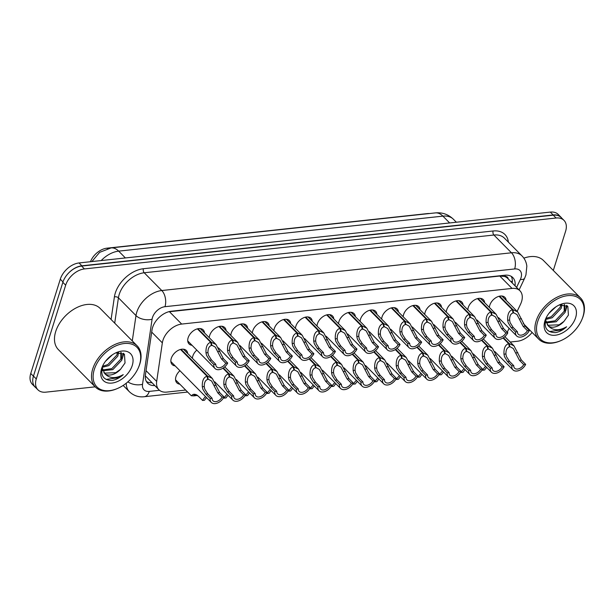 <?xml version="1.0" encoding="UTF-8"?>
<svg xmlns="http://www.w3.org/2000/svg" width="615" height="615" viewBox="0 0 615 615"><rect width="100%" height="100%" fill="white"/><g stroke="black" fill="none" stroke-linecap="round" stroke-linejoin="round"><path stroke-width="0.92" d="M179.841 384.175A9.971 6.481 -44.7 0 1 176.866 382.83A9.971 6.481 -44.7 0 1 175.944 376.68A9.971 6.481 -44.7 0 1 179.926 370.714M192.403 358.291A9.971 6.481 -44.7 0 1 192.81 356.077A9.971 6.481 -44.7 0 1 196.792 350.112M175.16 365.894A9.971 6.481 -44.7 0 1 172.185 364.557A9.971 6.481 -44.7 0 1 171.262 358.407A9.971 6.481 -44.7 0 1 178.204 350.373A9.971 6.481 -44.7 0 1 186.368 350.527A9.971 6.481 -44.7 0 1 187.675 353.517M489.379 307.454A9.971 6.481 -44.7 0 1 489.786 305.24A9.971 6.481 -44.7 0 1 496.728 297.206A9.971 6.481 -44.7 0 1 504.892 297.36A9.971 6.481 -44.7 0 1 506.199 300.351M467.83 309.783A9.971 6.481 -44.7 0 1 468.238 307.562A9.971 6.481 -44.7 0 1 475.18 299.528A9.971 6.481 -44.7 0 1 483.344 299.682A9.971 6.481 -44.7 0 1 484.651 302.68M446.282 312.105A9.971 6.481 -44.7 0 1 446.698 309.891A9.971 6.481 -44.7 0 1 453.632 301.857A9.971 6.481 -44.7 0 1 461.796 302.011A9.971 6.481 -44.7 0 1 463.103 305.002M424.742 314.434A9.971 6.481 -44.7 0 1 425.149 312.212A9.971 6.481 -44.7 0 1 432.084 304.179A9.971 6.481 -44.7 0 1 440.248 304.333A9.971 6.481 -44.7 0 1 441.562 307.331M403.194 316.756A9.971 6.481 -44.7 0 1 403.601 314.542A9.971 6.481 -44.7 0 1 410.536 306.508A9.971 6.481 -44.7 0 1 418.7 306.662A9.971 6.481 -44.7 0 1 420.014 309.653M381.646 319.085A9.971 6.481 -44.7 0 1 382.053 316.863A9.971 6.481 -44.7 0 1 388.988 308.83A9.971 6.481 -44.7 0 1 397.152 308.991A9.971 6.481 -44.7 0 1 398.466 311.982M360.098 321.407A9.971 6.481 -44.7 0 1 360.505 319.193A9.971 6.481 -44.7 0 1 367.447 311.159A9.971 6.481 -44.7 0 1 375.611 311.313A9.971 6.481 -44.7 0 1 376.918 314.303M338.55 323.736A9.971 6.481 -44.7 0 1 338.957 321.522A9.971 6.481 -44.7 0 1 345.899 313.489A9.971 6.481 -44.7 0 1 354.063 313.642A9.971 6.481 -44.7 0 1 355.37 316.633M317.002 326.058A9.971 6.481 -44.7 0 1 317.409 323.844A9.971 6.481 -44.7 0 1 324.351 315.81A9.971 6.481 -44.7 0 1 332.515 315.964A9.971 6.481 -44.7 0 1 333.822 318.954M295.454 328.387A9.971 6.481 -44.7 0 1 295.861 326.173A9.971 6.481 -44.7 0 1 302.803 318.139A9.971 6.481 -44.7 0 1 310.967 318.293A9.971 6.481 -44.7 0 1 312.274 321.284M273.906 330.709A9.971 6.481 -44.7 0 1 274.321 328.495A9.971 6.481 -44.7 0 1 281.255 320.461A9.971 6.481 -44.7 0 1 289.419 320.615A9.971 6.481 -44.7 0 1 290.726 323.605M252.365 333.038A9.971 6.481 -44.7 0 1 252.773 330.824A9.971 6.481 -44.7 0 1 259.707 322.79A9.971 6.481 -44.7 0 1 267.871 322.944A9.971 6.481 -44.7 0 1 269.186 325.935M230.817 335.367A9.971 6.481 -44.7 0 1 231.225 333.146A9.971 6.481 -44.7 0 1 238.159 325.112A9.971 6.481 -44.7 0 1 246.323 325.266A9.971 6.481 -44.7 0 1 247.637 328.264M209.269 337.689A9.971 6.481 -44.7 0 1 209.677 335.475A9.971 6.481 -44.7 0 1 216.611 327.441A9.971 6.481 -44.7 0 1 224.775 327.595A9.971 6.481 -44.7 0 1 226.089 330.586M192.026 345.292A9.971 6.481 -44.7 0 1 189.051 343.946A9.971 6.481 -44.7 0 1 188.129 337.796A9.971 6.481 -44.7 0 1 195.07 329.763A9.971 6.481 -44.7 0 1 203.234 329.917A9.971 6.481 -44.7 0 1 204.541 332.915M517.13 311.398L520.544 304.202A17.604 11.431 135.3 0 0 521.558 301.619A17.604 11.431 135.3 0 0 519.936 290.764A17.604 11.431 135.3 0 0 512.034 288.42L181.679 324.074A17.604 11.431 135.3 0 0 162.345 342.863L156.679 381.423A17.604 11.431 135.3 0 0 158.893 389.741A17.604 11.431 135.3 0 0 166.788 392.093L185.661 390.056M429.439 213.543A15.844 10.286 135.3 0 0 427.425 213.589L106.956 248.176A15.844 10.286 135.3 0 0 90.451 261.721M508.213 278.918A5.866 3.813 135.3 0 0 504.815 276.458L504.569 276.481A17.604 11.431 -44.7 0 1 507.698 278.395L519.936 290.764M145.294 376.134A17.604 10.132 8.4 0 0 145.571 376.111L158.893 389.741M504.569 276.481L499.78 276.027L168.425 311.828M505.061 336.859L505.438 336.074M507.252 332.238L509.112 328.318M68.965 272.66A17.604 11.431 -44.7 0 1 81.872 265.811L553.154 214.943A17.604 11.431 -44.7 0 1 561.049 217.287A17.604 11.431 -44.7 0 1 561.756 218.117M36.016 387.896A17.604 11.431 -44.7 0 1 35.201 387.181A17.604 11.431 -44.7 0 1 33.733 385.082M35.201 387.181L32.372 384.329A17.604 11.431 -44.7 0 1 30.75 373.474L60.293 279.21A17.604 11.431 -44.7 0 1 79.043 262.951L550.325 212.083A17.604 11.431 -44.7 0 1 558.228 214.435L561.049 217.287M515.039 285.814A17.604 11.431 135.3 0 0 512.818 277.573A17.604 11.431 135.3 0 0 504.915 275.22L171.347 311.221A17.604 11.431 135.3 0 0 152.005 330.017L145.424 374.843A17.604 11.431 135.3 0 0 147.638 383.16A17.604 11.431 135.3 0 0 154.765 385.567M511.211 276.335A17.604 11.431 -44.7 0 1 512.21 282.962M532.113 332.454A17.604 11.431 -44.7 0 1 517.469 341.248L510.189 342.04M95.187 386.835L45.81 392.162A17.604 11.431 -44.7 0 1 37.915 389.81A17.604 11.431 -44.7 0 1 36.285 378.955L65.674 285.183A17.604 11.431 -44.7 0 1 84.424 268.932L556.091 218.018A17.604 11.431 -44.7 0 1 563.986 220.37A17.604 11.431 -44.7 0 1 565.608 231.225L553.316 270.454M37.915 389.81L35.086 386.958A17.604 11.431 -44.7 0 1 33.464 376.103L62.853 282.331A17.604 11.431 -44.7 0 1 81.603 266.072L553.262 215.165A17.604 11.431 -44.7 0 1 561.164 217.518L563.986 220.37M151.943 382.714A17.604 11.431 -44.7 0 1 146.424 381.538M197.938 328.718L211.306 342.232L216.003 344.5L223.399 358.691L227.704 363.042A8.802 5.712 135.3 0 1 214.989 368.493A8.802 5.712 135.3 0 1 213.851 364.534L209.546 360.182L206.555 355.37L205.994 352.825C205.748 346.868 207.309 343.355 210.691 342.294L197.384 328.848M210.691 342.294L211.406 345.515C209.077 346.207 207.916 348.574 207.932 352.618L208.439 355.17L211.491 359.975L215.796 364.326A6.458 4.19 -44.7 0 0 216.657 366.848A6.458 4.19 -44.7 0 0 225.767 363.25L221.462 358.899L215.304 347.129L211.26 344.861M211.306 342.232L211.86 345.469M213.851 364.534L215.796 364.326M225.767 363.25L227.704 363.042M181.071 349.32L207.616 376.157L212.313 378.425L219.709 392.616L224.014 396.967A8.802 5.712 135.3 0 1 211.299 402.425A8.802 5.712 135.3 0 1 210.161 398.459L205.864 394.107L202.865 389.295L202.312 386.75C202.058 380.793 203.619 377.287 207.001 376.219L180.518 349.451M207.001 376.219L207.724 379.44C205.387 380.132 204.226 382.499 204.242 386.543L204.749 389.095L207.801 393.9L212.106 398.251A6.458 4.19 -44.7 0 0 212.967 400.772A6.458 4.19 -44.7 0 0 222.077 397.175L217.772 392.824L211.621 381.054L207.578 378.786M207.616 376.157L208.17 379.394M210.161 398.459L212.106 398.251M222.077 397.175L224.014 396.967M194.863 394.3L193.948 395.091L195.839 395.191L193.894 395.899L191.303 395.76L192.933 394.499L194.371 394.253L198.291 396.106L202.596 400.457A8.802 5.712 135.3 0 1 205.564 396.629M193.825 394.276L194.371 394.253M195.624 394.469L196.954 395.053M202.596 400.457L204.534 400.25A6.458 4.19 -44.7 0 1 206.648 397.721M196.293 395.145L194.394 395.714M195.839 395.191L194.978 394.315M197.43 395.376L194.509 395.829M219.486 326.388L232.854 339.903L237.551 342.171L244.947 356.362L249.252 360.713A8.802 5.712 135.3 0 1 236.529 366.171A8.802 5.712 135.3 0 1 235.399 362.212L231.094 357.861L228.104 353.048L227.542 350.496C227.296 344.538 228.857 341.033 232.239 339.972L218.932 326.519M232.239 339.972L232.954 343.193C230.625 343.885 229.464 346.253 229.48 350.289L229.987 352.841L233.039 357.646L237.336 361.997A6.458 4.19 -44.7 0 0 238.197 364.518A6.458 4.19 -44.7 0 0 247.307 360.92L243.01 356.569L236.852 344.807L232.808 342.54M232.854 339.903L233.408 343.139M235.399 362.212L237.336 361.997M247.307 360.92L249.252 360.713M241.034 324.067L254.402 337.581L259.1 339.849L266.495 354.04L270.8 358.391A8.802 5.712 135.3 0 1 258.077 363.842A8.802 5.712 135.3 0 1 256.947 359.883L252.642 355.532L249.652 350.719L249.09 348.175C248.844 342.217 250.405 338.704 253.78 337.643L240.48 324.197M253.78 337.643L254.502 340.864C252.173 341.556 251.012 343.923 251.028 347.967L251.535 350.519L254.579 355.324L258.884 359.675A6.458 4.19 -44.7 0 0 259.745 362.197A6.458 4.19 -44.7 0 0 268.855 358.599L264.558 354.248L258.4 342.478L254.356 340.21M254.402 337.581L254.956 340.818M256.947 359.883L258.884 359.675M268.855 358.599L270.8 358.391M262.582 321.737L275.943 335.252L280.64 337.52L288.043 351.711L292.348 356.062A8.802 5.712 135.3 0 1 279.625 361.52A8.802 5.712 135.3 0 1 278.495 357.553L274.19 353.21L271.2 348.398L270.638 345.845C270.385 339.887 271.953 336.382 275.328 335.321L262.028 321.868M275.328 335.321L276.05 338.542C273.713 339.234 272.56 341.602 272.568 345.638L273.083 348.19L276.127 352.995L280.432 357.346A6.458 4.19 -44.7 0 0 281.293 359.867A6.458 4.19 -44.7 0 0 290.403 356.269L286.098 351.918L279.948 340.157L275.904 337.889M275.943 335.252L276.504 338.488M278.495 357.553L280.432 357.346M290.403 356.269L292.348 356.062M284.122 319.416L297.491 332.93L302.188 335.198L309.591 349.389L313.888 353.733A8.802 5.712 135.3 0 1 301.173 359.191A8.802 5.712 135.3 0 1 300.043 355.232L295.738 350.881L292.748 346.068L292.187 343.524C291.933 337.566 293.501 334.053 296.876 332.992L283.577 319.546M296.876 332.992L297.599 336.213C295.262 336.905 294.101 339.272 294.116 343.316L294.631 345.868L297.675 350.673L301.98 355.024A6.458 4.19 -44.7 0 0 302.841 357.546A6.458 4.19 -44.7 0 0 311.951 353.948L307.646 349.597L301.496 337.827L297.452 335.559M297.491 332.93L298.052 336.167M300.043 355.232L301.98 355.024M311.951 353.948L313.888 353.733M223.652 397.636L224.144 398.136A8.802 5.712 135.3 0 1 227.112 394.307M224.144 398.136L226.082 397.92A6.458 4.19 -44.7 0 1 228.188 395.391M245.201 395.314L245.693 395.806A8.802 5.712 135.3 0 1 248.66 391.978M245.693 395.806L247.63 395.599A6.458 4.19 -44.7 0 1 249.736 393.07M266.741 392.985L267.233 393.485A8.802 5.712 135.3 0 1 270.208 389.656M267.233 393.485L269.178 393.269A6.458 4.19 -44.7 0 1 271.284 390.74M288.289 390.656L288.781 391.155A8.802 5.712 135.3 0 1 291.756 387.327M288.781 391.155L290.726 390.948A6.458 4.19 -44.7 0 1 292.832 388.419M223.345 367.947L229.164 373.828L233.861 376.096L241.257 390.287L245.562 394.638A8.802 5.712 135.3 0 1 232.847 400.096A8.802 5.712 135.3 0 1 231.709 396.137L227.412 391.786L224.414 386.973L223.852 384.421C223.606 378.471 225.167 374.958 228.549 373.897L222.922 368.216M228.549 373.897L229.272 377.118C226.935 377.81 225.774 380.178 225.79 384.214L226.297 386.766L229.349 391.578L233.654 395.922A6.458 4.19 -44.7 0 0 234.515 398.443A6.458 4.19 -44.7 0 0 243.625 394.845L239.32 390.502L233.162 378.732L229.118 376.465M229.164 373.828L229.718 377.072M231.709 396.137L233.654 395.922M243.625 394.845L245.562 394.638M244.893 365.618L250.712 371.506L255.41 373.774L262.805 387.965L267.11 392.316A8.802 5.712 135.3 0 1 254.387 397.774A8.802 5.712 135.3 0 1 253.257 393.808L248.952 389.456L245.962 384.644L245.4 382.1C245.154 376.142 246.715 372.629 250.097 371.568L244.47 365.887M250.097 371.568L250.812 374.789C248.483 375.481 247.322 377.848 247.338 381.892L247.845 384.444L250.897 389.249L255.194 393.6A6.458 4.19 -44.7 0 0 256.063 396.122A6.458 4.19 -44.7 0 0 265.173 392.524L260.868 388.173L254.71 376.403L250.666 374.135M250.712 371.506L251.266 374.743M253.257 393.808L255.194 393.6M265.173 392.524L267.11 392.316M266.433 363.296L272.261 369.177L276.958 371.445L284.353 385.636L288.658 389.987A8.802 5.712 135.3 0 1 275.935 395.445A8.802 5.712 135.3 0 1 274.805 391.486L270.5 387.135L267.51 382.322L266.948 379.77C266.702 373.812 268.263 370.307 271.638 369.246L266.018 363.565M271.638 369.246L272.36 372.467C270.031 373.159 268.87 375.527 268.886 379.563L269.393 382.115L272.445 386.927L276.742 391.271A6.458 4.19 -44.7 0 0 277.603 393.792A6.458 4.19 -44.7 0 0 286.713 390.194L282.416 385.851L276.258 374.081L272.214 371.814M272.261 369.177L272.814 372.413M274.805 391.486L276.742 391.271M286.713 390.194L288.658 389.987M287.981 360.967L293.809 366.855L298.506 369.123L305.901 383.314L310.206 387.665A8.802 5.712 135.3 0 1 297.483 393.116A8.802 5.712 135.3 0 1 296.353 389.157L292.048 384.806L289.058 379.993L288.496 377.449C288.243 371.491 289.811 367.978 293.186 366.917L287.566 361.236M293.186 366.917L293.909 370.138C291.579 370.83 290.418 373.197 290.434 377.241L290.941 379.793L293.985 384.598L298.29 388.949A6.458 4.19 -44.7 0 0 299.151 391.471A6.458 4.19 -44.7 0 0 308.261 387.873L303.964 383.522L297.806 371.752L293.762 369.484M293.809 366.855L294.362 370.092M296.353 389.157L298.29 388.949M308.261 387.873L310.206 387.665M560.865 340.625L560.257 340.887A29.335 19.05 -44.7 0 1 538.809 339.219A29.335 19.05 -44.7 0 1 536.103 321.13A29.335 19.05 -44.7 0 1 556.506 297.506A29.335 19.05 -44.7 0 1 580.522 297.952A29.335 19.05 -44.7 0 1 583.228 316.041A29.335 19.05 -44.7 0 1 581.951 319.423L581.69 320.023A28.159 18.289 -44.7 0 1 560.865 340.625A28.159 18.289 -44.7 0 1 537.671 321.66A28.159 18.289 -44.7 0 1 567.676 295.654A28.159 18.289 -44.7 0 1 582.912 316.779A28.159 18.289 -44.7 0 1 581.69 320.023M523.857 258.154A29.335 19.05 -44.7 0 1 543.499 260.529L580.522 297.952M545.859 322.137L555.207 320.776L564.209 311.259L564.224 304.525M546.112 322.89L556.198 321.783L565.2 312.266L564.547 304.663M545.928 318.409L551.217 316.748L560.219 307.231L560.911 304.61M545.59 319.493L552.216 317.755L561.218 308.238L561.987 304.463M548.949 313.335L555.868 306.87M545.743 318.97C543.775 327.918 546.989 332.469 555.391 332.623C559.327 331.969 563.071 330.017 566.623 326.78C558.966 331.024 552.816 330.701 548.18 325.796A13.261 8.61 -44.7 0 0 563.963 321.391L568.414 315.103L567.822 306.355L559.366 304.994M575.655 317.563A19.127 12.423 -44.7 0 1 555.276 335.229A19.127 12.423 -44.7 0 1 544.928 320.876A19.127 12.423 -44.7 0 1 545.759 318.678A19.127 12.423 -44.7 0 1 559.904 304.679A19.127 12.423 -44.7 0 1 575.655 317.563M547.212 324.805L547.873 325.281L559.189 324.805L563.963 321.391M545.513 319.762L548.18 325.796M565.592 311.113L567.099 305.701M565.969 308.369L566.592 305.355M549.456 331.554L562.133 329.817L566.623 326.78M117.48 388.488L116.873 388.742A29.335 19.05 -44.7 0 1 95.425 387.073A29.335 19.05 -44.7 0 1 92.719 368.985A29.335 19.05 -44.7 0 1 113.122 345.361A29.335 19.05 -44.7 0 1 137.137 345.815A29.335 19.05 -44.7 0 1 139.843 363.903A29.335 19.05 -44.7 0 1 138.575 367.278L138.306 367.885A28.159 18.289 -44.7 0 1 117.48 388.488A28.159 18.289 -44.7 0 1 94.287 369.523A28.159 18.289 -44.7 0 1 124.292 343.516A28.159 18.289 -44.7 0 1 139.528 364.634A28.159 18.289 -44.7 0 1 138.306 367.885M95.425 387.073L58.402 349.651A29.335 19.05 -44.7 0 1 55.696 331.562A29.335 19.05 -44.7 0 1 76.099 307.938A29.335 19.05 -44.7 0 1 100.114 308.392L137.137 345.815M102.474 369.999L111.822 368.631L120.824 359.122L120.84 352.38M102.728 370.745L112.814 369.638L121.816 360.129L121.163 352.518M102.544 366.263L107.833 364.603L116.842 355.093L117.526 352.464M102.205 367.347L108.832 365.61L117.834 356.1L118.603 352.318M105.565 361.19L112.484 354.724M102.359 366.824C100.391 375.773 103.604 380.331 112.007 380.485C115.943 379.824 119.694 377.879 123.238 374.635C115.582 378.886 109.432 378.556 104.804 373.651A13.261 8.61 -44.7 0 0 120.578 369.246L125.037 362.965L124.438 354.209L115.981 352.856M132.271 365.418A19.127 12.423 -44.7 0 1 111.892 383.084A19.127 12.423 -44.7 0 1 101.544 368.739A19.127 12.423 -44.7 0 1 102.374 366.532A19.127 12.423 -44.7 0 1 116.519 352.541A19.127 12.423 -44.7 0 1 132.271 365.418M103.827 372.659L104.489 373.144L115.804 372.659L120.578 369.246M102.128 367.616L104.804 373.651M122.208 358.968L123.715 353.556M122.585 356.231L123.208 353.218M106.072 379.409L118.749 377.671L123.238 374.635M305.67 317.086L319.039 330.601L323.736 332.869L331.131 347.06L335.436 351.411A8.802 5.712 135.3 0 1 322.721 356.869A8.802 5.712 135.3 0 1 321.591 352.902L317.286 348.559L314.288 343.739L313.735 341.194C313.481 335.237 315.049 331.731 318.424 330.67L305.117 317.217M318.424 330.67L319.147 333.891C316.81 334.583 315.649 336.943 315.664 340.987L316.179 343.539L319.223 348.344L323.528 352.695A6.458 4.19 -44.7 0 0 324.389 355.216A6.458 4.19 -44.7 0 0 333.499 351.619L329.194 347.267L323.044 335.506L319 333.238M319.039 330.601L319.6 333.837M321.591 352.902L323.528 352.695M333.499 351.619L335.436 351.411M327.218 314.765L340.587 328.272L345.284 330.539L352.679 344.738L356.984 349.082A8.802 5.712 135.3 0 1 344.269 354.54A8.802 5.712 135.3 0 1 343.132 350.581L338.834 346.23L335.836 341.417L335.283 338.873C335.029 332.915 336.589 329.402 339.972 328.341L326.665 314.895M339.972 328.341L340.695 331.562C338.358 332.254 337.197 334.622 337.212 338.665L337.727 341.21L340.772 346.022L345.077 350.373A6.458 4.19 -44.7 0 0 345.938 352.895A6.458 4.19 -44.7 0 0 355.047 349.297L350.742 344.946L344.592 333.176L340.549 330.908M340.587 328.272L341.148 331.516M343.132 350.581L345.077 350.373M355.047 349.297L356.984 349.082M348.767 312.435L362.135 325.95L366.832 328.218L374.228 342.409L378.533 346.76A8.802 5.712 135.3 0 1 365.817 352.218A8.802 5.712 135.3 0 1 364.68 348.251L360.382 343.9L357.384 339.088L356.831 336.543C356.577 330.586 358.138 327.08 361.52 326.019L348.213 312.566M361.52 326.019L362.243 329.24C359.906 329.932 358.745 332.292 358.76 336.336L359.268 338.888L362.32 343.693L366.625 348.044A6.458 4.19 -44.7 0 0 367.486 350.565A6.458 4.19 -44.7 0 0 376.595 346.968L372.29 342.617L366.133 330.847L362.097 328.579M362.135 325.95L362.689 329.186M364.68 348.251L366.625 348.044M376.595 346.968L378.533 346.76M370.315 310.114L383.683 323.621L388.38 325.889L395.776 340.08L400.081 344.431A8.802 5.712 135.3 0 1 387.365 349.889A8.802 5.712 135.3 0 1 386.228 345.93L381.923 341.579L378.932 336.766L378.371 334.222C378.125 328.264 379.686 324.751 383.068 323.69L369.761 310.244M383.068 323.69L383.783 326.911C381.454 327.603 380.293 329.971 380.308 334.007L380.816 336.559L383.868 341.371L388.173 345.722A6.458 4.19 -44.7 0 0 389.034 348.236A6.458 4.19 -44.7 0 0 398.143 344.646L393.838 340.295L387.681 328.525L383.637 326.257M383.683 323.621L384.237 326.865M386.228 345.93L388.173 345.722M398.143 344.646L400.081 344.431M309.529 358.645L315.349 364.526L320.046 366.794L327.449 380.985L331.746 385.336A8.802 5.712 135.3 0 1 319.031 390.794A8.802 5.712 135.3 0 1 317.901 386.835L313.596 382.484L310.606 377.671L310.045 375.119C309.791 369.161 311.359 365.656 314.734 364.595L309.114 358.914M314.734 364.595L315.457 367.816C313.12 368.508 311.966 370.876 311.974 374.912L312.489 377.464L315.533 382.269L319.838 386.62A6.458 4.19 -44.7 0 0 320.699 389.141A6.458 4.19 -44.7 0 0 329.809 385.543L325.504 381.192L319.354 369.43L315.311 367.163M315.349 364.526L315.91 367.762M317.901 386.835L319.838 386.62M329.809 385.543L331.746 385.336M331.078 356.316L336.897 362.204L341.594 364.472L348.997 378.663L353.294 383.014A8.802 5.712 135.3 0 1 340.579 388.465A8.802 5.712 135.3 0 1 339.449 384.506L335.144 380.155L332.154 375.342L331.593 372.798C331.339 366.84 332.907 363.327 336.282 362.266L330.662 356.585M336.282 362.266L337.005 365.487C334.668 366.179 333.507 368.546 333.522 372.59L334.037 375.142L337.082 379.947L341.387 384.298A6.458 4.19 -44.7 0 0 342.248 386.82A6.458 4.19 -44.7 0 0 351.357 383.222L347.052 378.871L340.902 367.101L336.859 364.833M336.897 362.204L337.458 365.441M339.449 384.506L341.387 384.298M351.357 383.222L353.294 383.014M352.626 353.994L358.445 359.875L363.142 362.143L370.538 376.334L374.843 380.685A8.802 5.712 135.3 0 1 362.127 386.143A8.802 5.712 135.3 0 1 360.997 382.176L356.692 377.833L353.694 373.021L353.141 370.468C352.887 364.511 354.455 361.005 357.83 359.944L352.211 354.255M357.83 359.944L358.553 363.165C356.216 363.857 355.055 366.225 355.07 370.261L355.585 372.813L358.63 377.618L362.935 381.969A6.458 4.19 -44.7 0 0 363.796 384.49A6.458 4.19 -44.7 0 0 372.905 380.893L368.6 376.541L362.45 364.78L358.407 362.512M358.445 359.875L359.006 363.111M360.997 382.176L362.935 381.969M372.905 380.893L374.843 380.685M374.174 351.665L379.993 357.553L384.69 359.821L392.086 374.012L396.391 378.356A8.802 5.712 135.3 0 1 383.675 383.814A8.802 5.712 135.3 0 1 382.538 379.855L378.24 375.504L375.242 370.691L374.689 368.147C374.435 362.189 375.996 358.676 379.378 357.615L373.759 351.934M379.378 357.615L380.101 360.836C377.764 361.528 376.603 363.896 376.618 367.939L377.126 370.491L380.178 375.296L384.483 379.647A6.458 4.19 -44.7 0 0 385.344 382.169A6.458 4.19 -44.7 0 0 394.453 378.571L390.148 374.22L383.998 362.45L379.955 360.182M379.993 357.553L380.547 360.79M382.538 379.855L384.483 379.647M394.453 378.571L396.391 378.356M309.837 388.334L310.329 388.834A8.802 5.712 135.3 0 1 313.304 385.005M310.329 388.834L312.266 388.618A6.458 4.19 -44.7 0 1 314.38 386.089M331.385 386.005L331.877 386.504A8.802 5.712 135.3 0 1 334.852 382.676M331.877 386.504L333.814 386.297A6.458 4.19 -44.7 0 1 335.928 383.768M352.933 383.683L353.425 384.175A8.802 5.712 135.3 0 1 356.4 380.347M353.425 384.175L355.362 383.968A6.458 4.19 -44.7 0 1 357.476 381.438M391.863 307.784L405.231 321.299L409.928 323.567L417.324 337.758L421.629 342.109A8.802 5.712 135.3 0 1 408.906 347.567A8.802 5.712 135.3 0 1 407.776 343.601L403.471 339.249L400.48 334.437L399.919 331.892C399.673 325.935 401.234 322.429 404.616 321.368L391.309 307.915M404.616 321.368L405.331 324.582C403.002 325.281 401.841 327.641 401.856 331.685L402.364 334.237L405.416 339.042L409.713 343.393A6.458 4.19 -44.7 0 0 410.574 345.914A6.458 4.19 -44.7 0 0 419.684 342.317L415.386 337.966L409.229 326.196L405.185 323.928M405.231 321.299L405.785 324.536M407.776 343.601L409.713 343.393M419.684 342.317L421.629 342.109M413.411 305.463L426.779 318.97L431.476 321.238L438.872 335.429L443.177 339.78A8.802 5.712 135.3 0 1 430.454 345.238A8.802 5.712 135.3 0 1 429.324 341.279L425.019 336.928L422.028 332.115L421.467 329.571C421.221 323.613 422.782 320.1 426.157 319.039L412.857 305.594M426.157 319.039L426.879 322.26C424.55 322.952 423.389 325.32 423.404 329.356L423.912 331.908L426.956 336.72L431.261 341.071A6.458 4.19 -44.7 0 0 432.122 343.585A6.458 4.19 -44.7 0 0 441.232 339.995L436.934 335.644L430.777 323.874L426.733 321.607M426.779 318.97L427.333 322.214M429.324 341.279L431.261 341.071M441.232 339.995L443.177 339.78M434.959 303.134L448.32 316.648L453.017 318.916L460.42 333.107L464.717 337.458A8.802 5.712 135.3 0 1 452.002 342.916A8.802 5.712 135.3 0 1 450.872 338.95L446.567 334.598L443.576 329.786L443.015 327.242C442.762 321.284 444.33 317.778 447.705 316.71L434.405 303.264M447.705 316.71L448.427 319.931C446.09 320.623 444.937 322.99 444.945 327.034L445.46 329.586L448.504 334.391L452.809 338.742A6.458 4.19 -44.7 0 0 453.67 341.264A6.458 4.19 -44.7 0 0 462.78 337.666L458.475 333.315L452.325 321.545L448.281 319.277M448.32 316.648L448.881 319.885M450.872 338.95L452.809 338.742M462.78 337.666L464.717 337.458M456.499 300.804L469.868 314.319L474.565 316.587L481.968 330.778L486.265 335.129A8.802 5.712 135.3 0 1 473.55 340.587A8.802 5.712 135.3 0 1 472.42 336.628L468.115 332.277L465.125 327.464L464.563 324.912C464.31 318.962 465.878 315.449 469.253 314.388L455.953 300.943M469.253 314.388L469.975 317.609C467.638 318.301 466.477 320.669 466.493 324.705L467.008 327.257L470.052 332.069L474.357 336.413A6.458 4.19 -44.7 0 0 475.218 338.934A6.458 4.19 -44.7 0 0 484.328 335.336L480.023 330.993L473.873 319.223L469.829 316.956M469.868 314.319L470.429 317.563M472.42 336.628L474.357 336.413M484.328 335.336L486.265 335.129M478.047 298.483L491.416 311.997L496.113 314.265L503.508 328.456L507.813 332.807A8.802 5.712 135.3 0 1 495.098 338.265A8.802 5.712 135.3 0 1 493.968 334.299L489.663 329.947L486.665 325.135L486.111 322.591C485.858 316.633 487.426 313.12 490.801 312.059L477.494 298.613M490.801 312.059L491.523 315.28C489.186 315.972 488.026 318.339 488.041 322.383L488.556 324.935L491.6 329.74L495.905 334.091A6.458 4.19 -44.7 0 0 496.766 336.613A6.458 4.19 -44.7 0 0 505.876 333.015L501.571 328.664L495.421 316.894L491.377 314.626M491.416 311.997L491.977 315.234M493.968 334.299L495.905 334.091M505.876 333.015L507.813 332.807M499.595 296.153L512.964 309.668L517.661 311.936L525.056 326.127L529.361 330.478A8.802 5.712 135.3 0 1 516.646 335.936A8.802 5.712 135.3 0 1 515.508 331.977L511.211 327.626L508.213 322.814L507.659 320.261C507.406 314.303 508.966 310.798 512.349 309.737L499.042 296.292M512.349 309.737L513.071 312.958C510.734 313.65 509.574 316.018 509.589 320.054L510.104 322.606L513.148 327.418L517.453 331.762A6.458 4.19 -44.7 0 0 518.314 334.283A6.458 4.19 -44.7 0 0 527.424 330.686L523.119 326.342L516.969 314.572L512.925 312.305M512.964 309.668L513.525 312.904M515.508 331.977L517.453 331.762M527.424 330.686L529.361 330.478M395.722 349.335L401.541 355.224L406.238 357.492L413.634 371.683L417.939 376.034A8.802 5.712 135.3 0 1 405.224 381.492A8.802 5.712 135.3 0 1 404.086 377.525L399.788 373.182L396.79 368.362L396.229 365.817C395.983 359.86 397.544 356.354 400.926 355.293L395.299 349.604M400.926 355.293L401.649 358.514C399.312 359.206 398.151 361.566 398.166 365.61L398.674 368.162L401.726 372.967L406.031 377.318A6.458 4.19 -44.7 0 0 406.892 379.839A6.458 4.19 -44.7 0 0 416.001 376.242L411.696 371.891L405.539 360.129L401.495 357.861M401.541 355.224L402.095 358.46M404.086 377.525L406.031 377.318M416.001 376.242L417.939 376.034M417.27 347.014L423.089 352.895L427.786 355.163L435.182 369.361L439.487 373.705A8.802 5.712 135.3 0 1 426.764 379.163A8.802 5.712 135.3 0 1 425.634 375.204L421.329 370.853L418.338 366.04L417.777 363.496C417.531 357.538 419.092 354.025 422.474 352.964L416.847 347.283M422.474 352.964L423.189 356.185C420.86 356.877 419.699 359.245 419.714 363.288L420.222 365.833L423.274 370.645L427.571 374.996A6.458 4.19 -44.7 0 0 428.44 377.518A6.458 4.19 -44.7 0 0 437.549 373.92L433.244 369.569L427.087 357.799L423.043 355.532M423.089 352.895L423.643 356.139M425.634 375.204L427.571 374.996M437.549 373.92L439.487 373.705M438.81 344.684L444.637 350.573L449.334 352.841L456.73 367.032L461.035 371.383A8.802 5.712 135.3 0 1 448.312 376.841A8.802 5.712 135.3 0 1 447.182 372.875L442.877 368.523L439.886 363.711L439.325 361.166C439.079 355.209 440.64 351.703 444.015 350.642L438.395 344.954M444.015 350.642L444.737 353.863C442.408 354.555 441.247 356.915 441.263 360.959L441.77 363.511L444.822 368.316L449.119 372.667A6.458 4.19 -44.7 0 0 449.98 375.188A6.458 4.19 -44.7 0 0 459.09 371.591L454.793 367.24L448.635 355.47L444.591 353.202M444.637 350.573L445.191 353.81M447.182 372.875L449.119 372.667M459.09 371.591L461.035 371.383M460.358 342.363L466.185 348.244L470.882 350.512L478.278 364.703L482.583 369.054A8.802 5.712 135.3 0 1 469.86 374.512A8.802 5.712 135.3 0 1 468.73 370.553L464.425 366.202L461.435 361.389L460.873 358.845C460.62 352.887 462.188 349.374 465.563 348.313L459.943 342.632M465.563 348.313L466.285 351.534C463.948 352.226 462.795 354.594 462.811 358.63L463.318 361.182L466.362 365.994L470.667 370.345A6.458 4.19 -44.7 0 0 471.528 372.859A6.458 4.19 -44.7 0 0 480.638 369.269L476.333 364.918L470.183 353.148L466.139 350.881M466.185 348.244L466.739 351.488M468.73 370.553L470.667 370.345M480.638 369.269L482.583 369.054M481.906 340.034L487.726 345.922L492.423 348.19L499.826 362.381L504.123 366.732A8.802 5.712 135.3 0 1 491.408 372.19A8.802 5.712 135.3 0 1 490.278 368.224L485.973 363.872L482.983 359.06L482.421 356.516C482.168 350.558 483.736 347.052 487.111 345.991L481.491 340.303M487.111 345.991L487.833 349.205C485.496 349.897 484.343 352.264 484.351 356.308L484.866 358.86L487.91 363.665L492.215 368.016A6.458 4.19 -44.7 0 0 493.076 370.538A6.458 4.19 -44.7 0 0 502.186 366.94L497.881 362.589L491.731 350.819L487.687 348.551M487.726 345.922L488.287 349.159M490.278 368.224L492.215 368.016M502.186 366.94L504.123 366.732M503.454 337.712L509.274 343.593L513.971 345.861L521.374 360.052L525.671 364.403A8.802 5.712 135.3 0 1 512.956 369.861A8.802 5.712 135.3 0 1 511.826 365.902L507.521 361.551L504.531 356.738L503.969 354.194C503.716 348.236 505.284 344.723 508.659 343.662L503.039 337.981M508.659 343.662L509.381 346.883C507.044 347.575 505.884 349.943 505.899 353.979L506.414 356.531L509.458 361.343L513.763 365.694A6.458 4.19 -44.7 0 0 514.624 368.208A6.458 4.19 -44.7 0 0 523.734 364.618L519.429 360.267L513.279 348.497L509.235 346.23M509.274 343.593L509.835 346.837M511.826 365.902L513.763 365.694M523.734 364.618L525.671 364.403M374.481 381.354L374.973 381.854A8.802 5.712 135.3 0 1 377.941 378.025M374.973 381.854L376.91 381.646A6.458 4.19 -44.7 0 1 379.025 379.117M396.029 379.032L396.521 379.524A8.802 5.712 135.3 0 1 399.489 375.696M396.521 379.524L398.459 379.317A6.458 4.19 -44.7 0 1 400.565 376.787M417.577 376.703L418.069 377.203A8.802 5.712 135.3 0 1 421.037 373.374M418.069 377.203L420.007 376.995A6.458 4.19 -44.7 0 1 422.113 374.458M439.118 374.381L439.61 374.873A8.802 5.712 135.3 0 1 442.585 371.045M439.61 374.873L441.555 374.666A6.458 4.19 -44.7 0 1 443.661 372.137M460.666 372.052L461.158 372.552A8.802 5.712 135.3 0 1 464.133 368.723M461.158 372.552L463.103 372.344A6.458 4.19 -44.7 0 1 465.209 369.807M482.214 369.73L482.706 370.222A8.802 5.712 135.3 0 1 485.681 366.394M482.706 370.222L484.643 370.015A6.458 4.19 -44.7 0 1 486.757 367.486M504.815 276.458A17.604 10.37 -96.2 0 0 505.169 275.197M106.956 248.176L107.379 248.614M150.867 382.722A17.604 10.37 -96.2 0 0 151.267 382.03M510.904 281.639A17.604 6.527 25.4 0 0 512.349 281.255M499.78 276.027L512.034 288.42M146.039 370.668L156.679 381.423M151.697 332.108L162.345 342.863M169.425 311.682L181.679 324.074M91.881 261.567L99.622 252.365L111.077 247.907A20.533 12.1 83.8 0 1 118.664 251.135A23.47 15.244 135.3 0 0 101.175 260.568M449.65 222.953L442.908 216.134A20.533 12.1 -96.2 0 0 435.32 212.905C442.262 212.244 448.297 214.366 453.44 219.271A23.47 15.244 135.3 0 0 442.908 216.134L118.664 251.135L125.406 257.954M79.043 262.951L81.872 265.811M60.293 279.21L62.984 281.931M550.325 212.083L553.154 214.943M30.75 373.474L33.433 376.188M516.592 287.389L520.344 279.471A11.731 7.618 135.3 0 0 521.02 277.749A11.731 7.618 135.3 0 0 514.67 268.947L164.981 306.693A11.731 7.618 135.3 0 0 152.474 317.532A11.731 7.618 135.3 0 0 152.082 319.223L142.534 384.29A11.731 7.618 135.3 0 0 149.276 391.401L159.508 390.294M132.279 340.902L135.992 315.587A23.47 15.244 -44.7 0 1 136.776 312.205A23.47 15.244 -44.7 0 1 161.783 290.534L511.472 252.788A23.47 15.244 -44.7 0 1 522.004 255.917L504.431 238.159A23.47 15.244 135.3 0 0 493.907 235.022L144.21 272.768A23.47 15.244 135.3 0 0 119.202 294.447A23.47 15.244 135.3 0 0 118.426 297.821L114.705 323.144M111.084 319.485L114.398 296.914A26.399 17.143 -44.7 0 1 143.41 268.732L493.107 230.986A2.937 1.73 -96.2 0 0 493.907 235.022L511.472 252.788A11.731 6.911 83.8 0 1 514.67 268.947M114.398 296.914A2.937 1.691 -171.6 0 1 118.426 297.821L135.992 315.587A11.731 6.757 8.4 0 0 152.082 319.223M493.107 230.986A26.399 17.143 -44.7 0 1 508.39 242.156M556.091 218.018L553.262 215.165M84.424 268.932L81.603 266.072M65.674 285.183L62.853 282.331M36.285 378.955L33.464 376.103M164.981 306.693A11.731 6.911 83.8 0 0 161.783 290.534L144.21 272.768A2.937 1.73 -96.2 0 1 143.41 268.732M123.154 385.436L129.388 391.747A23.47 15.244 -44.7 0 1 126.244 383.207M127.874 381.854A11.731 6.757 8.4 0 0 142.534 384.29M149.276 391.401A11.731 6.911 83.8 0 1 144.256 396.721L187.629 392.047M520.344 279.471A11.731 4.351 25.4 0 0 524.672 278.157L519.098 289.919M221.462 358.899L223.399 358.691M217.948 351.534L219.878 351.326M205.994 352.825L207.932 352.618M209.546 360.182L211.491 359.975M217.772 392.824L219.709 392.616M214.258 385.459L216.188 385.251M202.312 386.75L204.242 386.543M205.864 394.107L207.801 393.9M194.847 394.292L192.933 394.499M243.01 356.569L244.947 356.362M239.496 349.212L241.426 348.997M227.542 350.496L229.48 350.289M231.094 357.861L233.039 357.646M264.558 354.248L266.495 354.04M261.037 346.883L262.974 346.675M249.09 348.175L251.028 347.967M252.642 355.532L254.579 355.324M286.098 351.918L288.043 351.711M282.585 344.561L284.522 344.346M270.638 345.845L272.568 345.638M274.19 353.21L276.127 352.995M307.646 349.597L309.591 349.389M304.133 342.232L306.07 342.025M292.187 343.524L294.116 343.316M295.738 350.881L297.675 350.673M239.32 390.502L241.257 390.287M235.806 383.137L237.736 382.93M223.852 384.421L225.79 384.214M227.412 391.786L229.349 391.578M260.868 388.173L262.805 387.965M257.354 380.808L259.284 380.6M245.4 382.1L247.338 381.892M248.952 389.456L250.897 389.249M282.416 385.851L284.353 385.636M278.903 378.486L280.832 378.271M266.948 379.77L268.886 379.563M270.5 387.135L272.445 386.927M303.964 383.522L305.901 383.314M300.443 376.157L302.38 375.95M288.496 377.449L290.434 377.241M292.048 384.806L293.985 384.598M329.194 347.267L331.131 347.06M325.681 339.903L327.618 339.695M313.735 341.194L315.664 340.987M317.286 348.559L319.223 348.344M350.742 344.946L352.679 344.738M347.229 337.581L349.159 337.374M335.283 338.873L337.212 338.665M338.834 346.23L340.772 346.022M372.29 342.617L374.228 342.409M368.777 335.252L370.707 335.044M356.831 336.543L358.76 336.336M360.382 343.9L362.32 343.693M393.838 340.295L395.776 340.08M390.325 332.93L392.255 332.723M378.371 334.222L380.308 334.007M381.923 341.579L383.868 341.371M325.504 381.192L327.449 380.985M321.991 373.835L323.928 373.62M310.045 375.119L311.974 374.912M313.596 382.484L315.533 382.269M347.052 378.871L348.997 378.663M343.539 371.506L345.476 371.299M331.593 372.798L333.522 372.59M335.144 380.155L337.082 379.947M368.6 376.541L370.538 376.334M365.087 369.177L367.024 368.969M353.141 370.468L355.07 370.261M356.692 377.833L358.63 377.618M390.148 374.22L392.086 374.012M386.635 366.855L388.565 366.648M374.689 368.147L376.618 367.939M378.24 375.504L380.178 375.296M415.386 337.966L417.324 337.758M411.873 330.601L413.803 330.393M399.919 331.892L401.856 331.685M403.471 339.249L405.416 339.042M436.934 335.644L438.872 335.429M433.414 328.279L435.351 328.072M421.467 329.571L423.404 329.356M425.019 336.928L426.956 336.72M458.475 333.315L460.42 333.107M454.962 325.95L456.899 325.742M443.015 327.242L444.945 327.034M446.567 334.598L448.504 334.391M480.023 330.993L481.968 330.778M476.51 323.628L478.447 323.421M464.563 324.912L466.493 324.705M468.115 332.277L470.052 332.069M501.571 328.664L503.508 328.456M498.058 321.299L499.995 321.091M486.111 322.591L488.041 322.383M489.663 329.947L491.6 329.74M523.119 326.342L525.056 326.127M519.606 318.977L521.535 318.762M507.659 320.261L509.589 320.054M511.211 327.626L513.148 327.418M411.696 371.891L413.634 371.683M408.183 364.526L410.113 364.318M396.229 365.817L398.166 365.61M399.788 373.182L401.726 372.967M433.244 369.569L435.182 369.361M429.731 362.204L431.661 361.997M417.777 363.496L419.714 363.288M421.329 370.853L423.274 370.645M454.793 367.24L456.73 367.032M451.279 359.875L453.209 359.667M439.325 361.166L441.263 360.959M442.877 368.523L444.822 368.316M476.333 364.918L478.278 364.703M472.82 357.553L474.757 357.346M460.873 358.845L462.811 358.63M464.425 366.202L466.362 365.994M497.881 362.589L499.826 362.381M494.368 355.224L496.305 355.016M482.421 356.516L484.351 356.308M485.973 363.872L487.91 363.665M519.429 360.267L521.374 360.052M515.916 352.902L517.853 352.695M503.969 354.194L505.899 353.979M507.521 361.551L509.458 361.343M111.077 247.907L435.32 212.905M453.44 219.271L456.361 222.23M524.672 278.157L525.94 274.92L526.84 266.187C526.371 262.19 524.756 258.769 522.004 255.917M129.388 391.747C133.732 395.729 138.69 397.39 144.256 396.721M214.989 368.493L187.744 340.956M216.003 344.5L200.252 328.579M211.299 402.425L170.878 361.559M212.313 378.425L183.385 349.182M191.303 395.76L175.552 379.839M236.529 366.171L218.44 347.882M237.551 342.171L221.8 326.25M258.077 363.842L239.988 345.561M259.1 339.849L243.348 323.928M279.625 361.52L261.536 343.232M280.64 337.52L264.896 321.599M301.173 359.191L283.085 340.91M302.188 335.198L286.444 319.277M232.847 400.096L214.758 381.815M233.861 376.096L224.729 366.871M254.387 397.774L236.306 379.486M255.41 373.774L246.277 364.541M275.935 395.445L257.846 377.156M276.958 371.445L267.825 362.22M297.483 393.116L279.394 374.835M298.506 369.123L289.373 359.89M538.809 339.219L523.273 323.513M322.721 356.869L304.633 338.581M323.736 332.869L307.992 316.948M344.269 354.54L326.181 336.259M345.284 330.539L329.532 314.626M365.817 352.218L347.729 333.93M366.832 328.218L351.08 312.297M387.365 349.889L369.277 331.608M388.38 325.889L372.629 309.975M319.031 390.794L300.943 372.506M320.046 366.794L310.921 357.561M340.579 388.465L322.491 370.184M341.594 364.472L332.469 355.239M362.127 386.143L344.039 367.855M363.142 362.143L354.009 352.91M383.675 383.814L365.587 365.533M384.69 359.821L375.557 350.588M408.906 347.567L390.817 329.279M409.928 323.567L394.177 307.646M430.454 345.238L412.365 326.957M431.476 321.238L415.725 305.317M452.002 342.916L433.913 324.628M453.017 318.916L437.273 302.995M473.55 340.587L455.461 322.306M474.565 316.587L458.821 300.666M495.098 338.265L477.009 319.977M496.113 314.265L480.369 298.344M516.646 335.936L498.557 317.648M517.661 311.936L501.909 296.015M405.224 381.492L387.135 363.204M406.238 357.492L397.106 348.259M426.764 379.163L408.675 360.882M427.786 355.163L418.654 345.938M448.312 376.841L430.223 358.553M449.334 352.841L440.202 343.608M469.86 374.512L451.771 356.231M470.882 350.512L461.75 341.287M491.408 372.19L473.319 353.902M492.423 348.19L483.298 338.957M512.956 369.861L494.867 351.58M513.971 345.861L504.846 336.636"/></g></svg>

